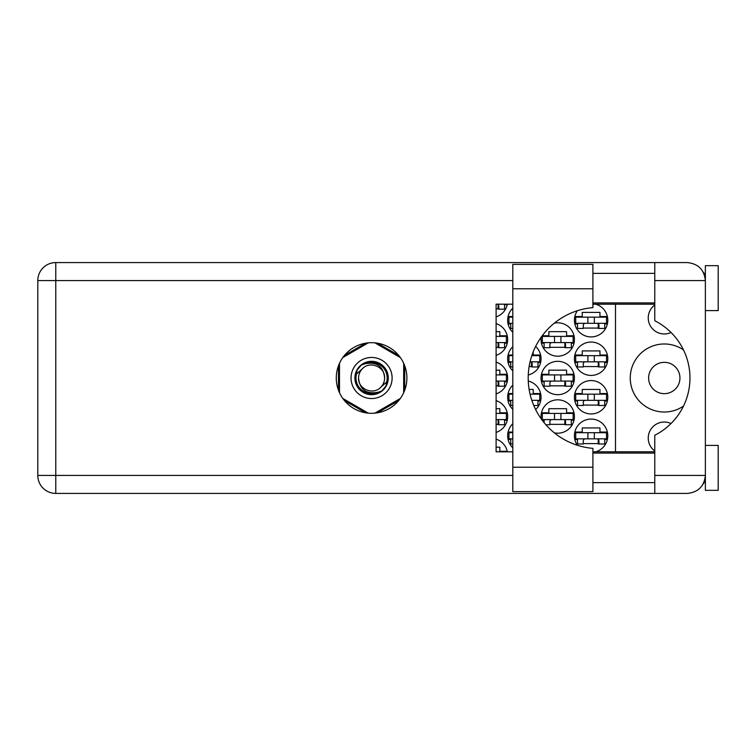 <?xml version="1.0" encoding="UTF-8"?>
<svg xmlns="http://www.w3.org/2000/svg" width="756" height="756" viewBox="0 0 756 756"><rect width="100%" height="100%" fill="white"/><g stroke="black" fill="none" stroke-linecap="round" stroke-linejoin="round"><path stroke-width="1.13" d="M683.49 349.924A34.02 34.02 0 0 0 630.258 378A34.02 34.02 0 0 0 683.49 406.076M654.781 451.011A16.046 16.046 0 0 1 671.026 423.521M648.62 378A15.659 15.659 0 0 0 664.278 393.659A15.659 15.659 0 0 0 679.946 378A15.659 15.659 0 0 0 664.278 362.341A15.659 15.659 0 0 0 648.62 378M671.026 332.479A16.046 16.046 0 0 1 654.781 304.989M595.69 451.814A16.689 16.689 0 0 0 591.107 419.079A16.689 16.689 0 0 0 577.395 445.284M512.795 423.729A16.689 16.689 0 0 0 512.795 447.817M574.418 397.259A16.689 16.689 0 0 0 591.107 413.948A16.689 16.689 0 0 0 607.796 397.259A16.689 16.689 0 0 0 591.107 380.57A16.689 16.689 0 0 0 574.418 397.259M512.795 385.21A16.689 16.689 0 0 0 512.795 409.298M535.645 409.544A16.689 16.689 0 0 0 528.264 381.033M574.418 358.741A16.689 16.689 0 0 0 591.107 375.43A16.689 16.689 0 0 0 607.796 358.741A16.689 16.689 0 0 0 591.107 342.052A16.689 16.689 0 0 0 574.418 358.741M512.795 346.702A16.689 16.689 0 0 0 512.795 370.79M528.264 374.967A16.689 16.689 0 0 0 535.645 346.456M577.395 310.716A16.689 16.689 0 0 0 591.107 336.921A16.689 16.689 0 0 0 595.69 304.186M512.795 308.183A16.689 16.689 0 0 0 512.795 332.271M554.356 432.857A16.689 16.689 0 0 0 574.418 416.509A16.689 16.689 0 0 0 557.73 399.82A16.689 16.689 0 0 0 541.202 418.824M496.106 432.394A16.689 16.689 0 0 0 496.106 400.633M541.041 378A16.689 16.689 0 0 0 557.73 394.689A16.689 16.689 0 0 0 574.418 378A16.689 16.689 0 0 0 557.73 361.311A16.689 16.689 0 0 0 541.041 378M496.106 393.876A16.689 16.689 0 0 0 496.106 362.124M541.202 337.176A16.689 16.689 0 0 0 557.73 356.18A16.689 16.689 0 0 0 574.418 339.491A16.689 16.689 0 0 0 554.356 323.143M496.106 355.367A16.689 16.689 0 0 0 496.106 323.606M496.106 316.849A16.689 16.689 0 0 0 507.352 304.186M583.273 443.602L598.941 443.602M607.37 432.045L599.962 432.045L599.962 427.943L582.252 427.943L582.252 432.045L574.834 432.045M583.273 405.084L598.941 405.084M607.37 393.536L599.962 393.536L599.962 389.425L582.252 389.425L582.252 393.536L574.834 393.536M540.616 393.536L533.207 393.536L533.207 389.425L529.134 389.425M583.273 366.575L598.941 366.575M607.37 355.018L599.962 355.018L599.962 350.916L582.252 350.916L582.252 355.018L574.834 355.018M529.134 366.575L532.177 366.575M583.273 328.057L598.941 328.057M607.37 316.509L599.962 316.509L599.962 312.398L582.252 312.398L582.252 316.509L574.834 316.509M507.238 451.304L499.829 451.304L499.829 447.193L496.106 447.193M549.895 424.343L565.564 424.343M573.993 412.795L566.584 412.795L566.584 408.684L548.875 408.684L548.875 412.795L541.457 412.795M496.106 424.343L498.799 424.343M507.238 412.795L499.829 412.795L499.829 408.684L496.106 408.684M549.895 385.834L565.564 385.834M573.993 374.277L566.584 374.277L566.584 370.166L548.875 370.166L548.875 374.277L541.457 374.277M496.106 385.834L498.799 385.834M507.238 374.277L499.829 374.277L499.829 370.166L496.106 370.166M549.895 347.316L565.564 347.316M573.993 335.768L566.584 335.768L566.584 331.657L548.875 331.657L548.875 335.768L542.232 335.768M496.106 347.316L498.799 347.316M507.238 335.768L499.829 335.768L499.829 331.657L496.106 331.657M496.106 308.807L498.799 308.807M574.834 439.491L577.499 439.491M604.715 439.491L607.37 439.491M508.079 439.491L510.744 439.491M512.795 432.045L508.079 432.045M574.834 400.982L577.499 400.982M604.715 400.982L607.37 400.982M508.079 400.982L510.744 400.982M537.96 400.982L540.616 400.982M512.795 393.536L508.079 393.536M574.834 362.464L577.499 362.464M604.715 362.464L607.37 362.464M508.079 362.464L510.744 362.464M537.96 362.464L540.616 362.464M540.616 355.018L533.207 355.018L533.207 351.89M512.795 355.018L508.079 355.018M574.834 323.955L577.499 323.955M604.715 323.955L607.37 323.955M508.079 323.955L510.744 323.955M512.795 316.509L508.079 316.509M542.232 420.232L544.122 420.232M571.338 420.232L573.993 420.232M504.583 420.232L507.238 420.232M541.457 381.723L544.122 381.723M571.338 381.723L573.993 381.723M504.583 381.723L507.238 381.723M541.457 343.205L544.122 343.205M571.338 343.205L573.993 343.205M504.583 343.205L507.238 343.205M504.583 304.696L507.238 304.696M365.602 343.205L344.434 355.424M398.724 355.424L377.556 343.205M404.706 390.219L404.706 365.781M377.556 412.795L398.724 400.576M344.434 400.576L365.602 412.795M338.461 365.781L338.461 390.219M507.352 451.814A16.689 16.689 0 0 0 496.106 439.151M615.497 304.186L615.497 451.814M606.51 323.313L575.703 323.313L575.703 317.151L606.51 317.151L606.51 323.313M604.715 323.313L604.715 328.444L598.941 328.444L598.941 325.363A2.051 2.051 0 0 0 596.881 323.313M577.499 323.313L577.499 328.444L583.273 328.444L583.273 325.363A2.051 2.051 0 0 1 585.333 323.313M598.327 323.313L598.166 328.387M598.667 323.634L598.431 328.057M587.894 323.313L587.894 317.151M594.32 323.313L594.32 317.151M592.902 467.227L592.902 491.617L512.795 491.617L512.795 264.383L592.902 264.383L592.902 307.635A70.61 70.61 0 0 0 528.198 378A70.61 70.61 0 0 0 592.902 448.365L592.902 467.227L512.795 467.227M705.367 445.397L718.2 445.397L718.2 490.332L705.367 490.332L705.367 475.439C704.223 486.278 698.232 492.269 687.393 493.413L654.781 493.413L654.781 475.439L705.367 475.439L705.367 265.668L718.2 265.668L718.2 310.603L705.367 310.603M705.367 273.37L703.864 273.37L703.241 272.084L705.008 277.017M704.233 481.704L703.241 483.916L703.864 482.63L705.367 482.63M371.583 342.695A35.305 35.305 0 0 0 336.278 378A35.305 35.305 0 0 0 371.583 413.305A35.305 35.305 0 0 0 406.889 378A35.305 35.305 0 0 0 371.583 342.695M592.902 482.63L654.781 482.63M592.902 453.099L654.781 453.099M592.902 302.901L654.781 302.901M592.902 273.37L654.781 273.37M654.781 280.561L654.781 262.587L687.393 262.587C698.232 263.731 704.223 269.722 705.367 280.561L654.781 280.561L654.781 320.742A64.184 64.184 0 0 1 654.781 435.258L654.781 475.439M654.781 493.413L55.774 493.413A17.974 17.974 0 0 1 37.8 475.439L37.8 280.561A17.974 17.974 0 0 1 55.774 262.587L654.781 262.587M654.781 451.814L592.902 451.814M512.795 451.814L496.106 451.814L496.106 304.186L512.795 304.186M592.902 304.186L654.781 304.186M705.367 475.439L705.017 478.926M504.583 304.186L504.583 309.185L498.799 309.185L498.799 306.104A2.051 2.051 0 0 0 497.467 304.186M498.195 304.054L498.034 309.128M498.535 304.385L498.298 308.807M496.106 336.401L506.378 336.401L506.378 342.572L496.106 342.572M504.583 342.572L504.583 347.703L498.799 347.703L498.799 344.623A2.051 2.051 0 0 0 496.749 342.572M498.195 342.572L498.034 347.647M498.535 342.893L498.298 347.316M573.133 342.572L542.326 342.572L542.326 336.401L573.133 336.401L573.133 342.572M571.338 342.572L571.338 347.703L565.564 347.703L565.564 344.623A2.051 2.051 0 0 0 563.503 342.572M544.122 342.572L544.122 347.703L549.895 347.703L549.895 344.623A2.051 2.051 0 0 1 551.956 342.572M564.949 342.572L564.789 347.647M565.29 342.893L565.053 347.316M554.517 342.572L554.517 336.401M560.933 342.572L560.933 336.401M496.106 374.919L506.378 374.919L506.378 381.081L496.106 381.081M504.583 381.081L504.583 386.212L498.799 386.212L498.799 383.131A2.051 2.051 0 0 0 496.749 381.081M498.195 381.081L498.034 386.155M498.535 381.411L498.298 385.834M573.133 381.081L542.326 381.081L542.326 374.919L573.133 374.919L573.133 381.081M571.338 381.081L571.338 386.212L565.564 386.212L565.564 383.131A2.051 2.051 0 0 0 563.503 381.081M544.122 381.081L544.122 386.212L549.895 386.212L549.895 383.131A2.051 2.051 0 0 1 551.956 381.081M564.949 381.081L564.789 386.155M565.29 381.411L565.053 385.834M554.517 381.081L554.517 374.919M560.933 381.081L560.933 374.919M496.106 413.428L506.378 413.428L506.378 419.599L496.106 419.599M504.583 419.599L504.583 424.73L498.799 424.73L498.799 421.65A2.051 2.051 0 0 0 496.749 419.599M498.195 419.599L498.034 424.674M498.535 419.92L498.298 424.343M573.133 419.599L542.326 419.599L542.326 413.428L573.133 413.428L573.133 419.599M571.338 419.599L571.338 424.73L565.564 424.73L565.564 421.65A2.051 2.051 0 0 0 563.503 419.599M544.122 419.599L544.122 422.661M551.956 419.599A2.051 2.051 0 0 0 549.895 421.65L549.895 424.73L545.879 424.73M564.949 419.599L564.789 424.674M565.29 419.92L565.053 424.343M554.517 419.599L554.517 413.428L554.517 419.599M560.933 419.599L560.933 413.428M512.795 323.313L508.949 323.313L508.949 317.151L512.795 317.151M510.744 323.313L510.744 328.444L512.795 328.444M531.827 355.66L539.756 355.66L539.756 361.822L530.079 361.822M512.795 361.822L508.949 361.822L508.949 355.66L512.795 355.66M537.96 361.822L537.96 366.962L532.177 366.962L532.177 363.882A2.051 2.051 0 0 0 530.126 361.822M510.744 361.822L510.744 366.962L512.795 366.962M531.572 361.822L531.411 366.896M531.912 362.152L531.676 366.575M606.51 361.822L575.703 361.822L575.703 355.66L606.51 355.66L606.51 361.822M604.715 361.822L604.715 366.962L598.941 366.962L598.941 363.882A2.051 2.051 0 0 0 596.881 361.822M577.499 361.822L577.499 366.962L583.273 366.962L583.273 363.882A2.051 2.051 0 0 1 585.333 361.822M598.327 361.822L598.166 366.896M598.667 362.152L598.431 366.575M587.894 361.822L587.894 355.66M594.32 361.822L594.32 355.66M530.079 394.178L539.756 394.178L539.756 400.34L531.827 400.34M512.795 400.34L508.949 400.34L508.949 394.178L512.795 394.178M537.96 400.34L537.96 405.471L533.764 405.471M510.744 400.34L510.744 405.471L512.795 405.471M606.51 400.34L575.703 400.34L575.703 394.178L606.51 394.178L606.51 400.34M604.715 400.34L604.715 405.471L598.941 405.471L598.941 402.39A2.051 2.051 0 0 0 596.881 400.34M577.499 400.34L577.499 405.471L583.273 405.471L583.273 402.39A2.051 2.051 0 0 1 585.333 400.34M598.327 400.34L598.166 405.414M598.667 400.661L598.431 405.084M587.894 400.34L587.894 394.178M594.32 400.34L594.32 394.178M512.795 438.849L508.949 438.849L508.949 432.687L512.795 432.687M510.744 438.849L510.744 443.989L512.795 443.989M606.51 438.849L575.703 438.849L575.703 432.687L606.51 432.687L606.51 438.849M604.715 438.849L604.715 443.989L598.941 443.989L598.941 440.909A2.051 2.051 0 0 0 596.881 438.849M577.499 438.849L577.499 443.989L583.273 443.989L583.273 440.909A2.051 2.051 0 0 1 585.333 438.849M598.327 438.849L598.166 443.923M598.667 439.179L598.431 443.602M587.894 438.849L587.894 432.687L587.894 438.849M594.32 438.849L594.32 432.687M351.039 378A20.544 20.544 0 0 0 371.583 398.544A20.544 20.544 0 0 0 392.118 378A20.544 20.544 0 0 0 371.583 357.456A20.544 20.544 0 0 0 351.039 378M354.895 378A16.689 16.689 0 0 0 371.583 394.689A16.689 16.689 0 0 0 388.272 378A16.689 16.689 0 0 0 371.583 361.311A16.689 16.689 0 0 0 354.895 378M356.501 374.031L362.37 368.786A13.032 13.032 0 0 0 358.552 378C359.771 389.614 366.188 394.377 377.811 392.298L381.752 391.003L386.004 386.023L386.666 381.969A15.602 15.602 0 0 0 365.346 363.702L361.415 364.997L357.163 369.977L356.501 374.031A15.602 15.602 0 0 0 377.811 392.298M362.37 368.786C369.835 360.47 385.21 366.84 384.615 378C383.396 366.386 376.97 361.623 365.346 363.702M386.666 381.969L380.797 387.214A13.032 13.032 0 0 0 384.615 378M380.797 387.214C373.332 395.53 357.947 389.16 358.552 378M374.891 342.855L400.368 357.56M342.799 357.56L368.266 342.855M339.491 392.704L339.491 363.296M368.266 413.145L342.799 398.44M400.368 398.44L374.891 413.145M403.676 363.296L403.676 392.704M512.795 280.561L55.774 280.561L55.774 475.439L512.795 475.439M55.774 493.413L55.774 475.439L37.8 475.439A17.974 17.974 0 0 0 55.774 493.413M37.8 280.561L55.774 280.561L55.774 262.587M592.902 288.773L512.795 288.773"/></g></svg>
